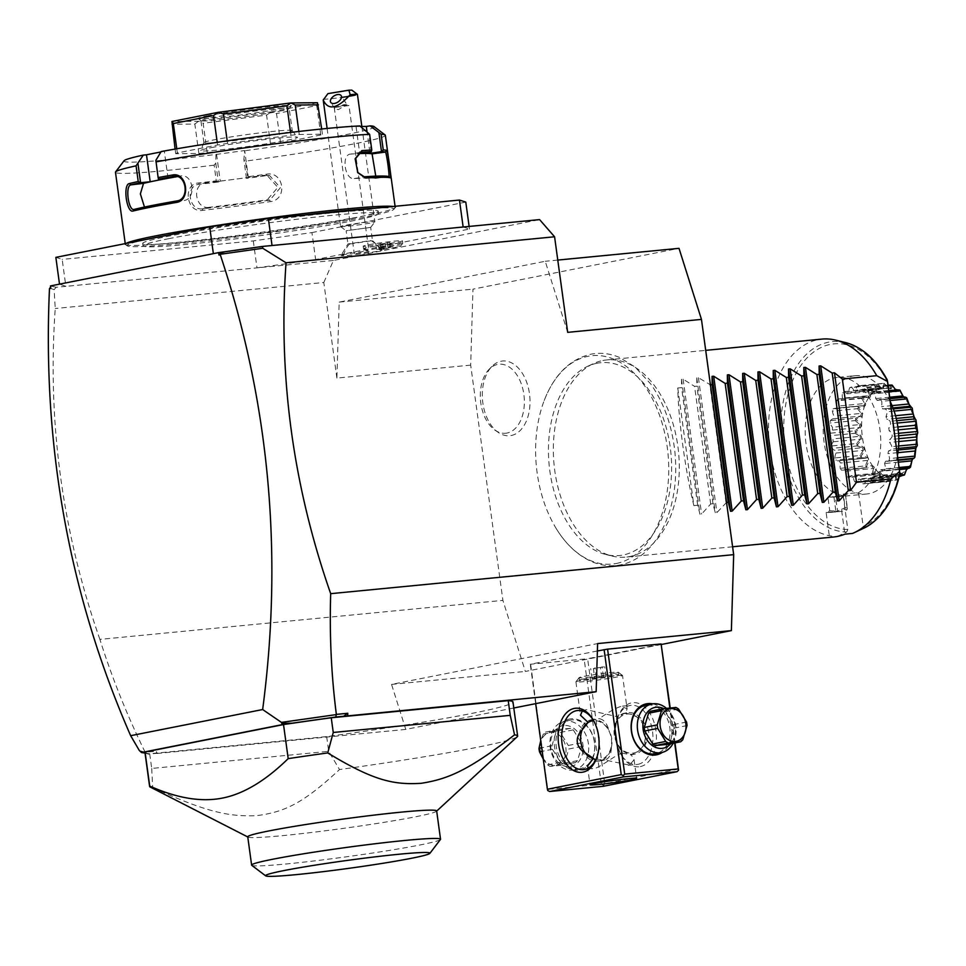 <?xml version="1.0" encoding="UTF-8"?>
<svg xmlns="http://www.w3.org/2000/svg" width="966" height="966" viewBox="0 0 966 966"><rect width="100%" height="100%" fill="white"/><g stroke="black" fill="none" stroke-linecap="round" stroke-linejoin="round"><path stroke-width="0.72" stroke-dasharray="4.83 3.62" d="M661.517 644.467L525.335 671.442L502.9 600.381L470.671 365.124L472.966 289.16L679.013 248.334M616.368 563.48A104.69 66.111 -95.5 0 0 667.216 447.004A104.69 66.111 -95.5 0 0 587.992 356.297A104.69 66.111 -95.5 0 0 544.196 400.552A104.69 66.111 -95.5 0 0 556.645 529.247A104.69 66.111 -95.5 0 0 616.368 563.48M511.243 435.509A37.529 23.703 -95.5 0 0 529.477 393.754A37.529 23.703 -95.5 0 0 501.076 361.236A37.529 23.703 -95.5 0 0 491.875 366.476A37.529 23.703 -95.5 0 0 482.577 400.649A37.529 23.703 -95.5 0 0 498.263 432.406A37.529 23.703 -95.5 0 0 511.243 435.509M567.682 332.352L545.235 261.279L339.187 302.116L336.892 378.08L470.671 365.124M145.045 753.057L148.438 754.156L156.323 753.395L156.601 751.162L145.178 752.273C127.174 715.625 112.08 677.999 99.896 639.395L502.9 600.381M99.896 639.395C62.114 531.276 47.237 420.971 55.255 308.504L54.12 289.583L56.197 287.3L65.869 286.359L62.174 259.407L55.847 257.367M336.892 378.08L323.803 282.507L55.255 308.504M323.803 282.507L333.427 260.47L539.596 219.608M333.427 260.47L256.98 267.86L315.628 259.54L311.933 232.577L253.285 240.908L62.174 259.407M463.149 227.01L469.476 229.051L315.628 259.54M349.511 244.048L372.478 240.606L370.666 227.396L346.13 230.753L347.941 243.975L349.511 244.048A22.29 19.477 -92.8 0 0 343.655 255.7A20.817 1.014 172.2 0 0 367.104 252.983A20.817 1.014 172.2 0 0 382.246 249.904A20.817 1.014 172.2 0 0 379.409 249.796A17.34 0.845 172.2 0 0 400.649 246.101A17.34 0.845 172.2 0 0 383.369 247.586A17.34 0.845 172.2 0 0 366.331 250.81A17.34 0.845 172.2 0 0 368.058 250.894A20.817 1.014 -7.8 0 0 341.022 255.555L347.965 243.927L370.896 240.534A22.29 19.477 87.2 0 1 376.655 245.267A18.161 0.881 -7.8 0 1 376.861 245.255L379.119 247.465L379.409 249.796M343.655 255.7A20.817 1.014 -7.8 0 1 341.022 255.555M253.285 240.908L256.98 267.86L65.869 286.359L59.506 284.137M465.793 202.099L311.933 232.577M469.476 229.051L469.126 226.43M272.038 245.509L213.365 253.647M213.389 253.841L59.53 284.33M169.074 238.614A118.866 5.772 172.2 0 0 143.053 245.859A118.866 5.772 172.2 0 0 222.035 240.534A118.866 5.772 172.2 0 0 352.554 220.852A118.866 5.772 172.2 0 0 378.575 213.607A118.866 5.772 172.2 0 0 299.593 218.932A118.866 5.772 172.2 0 0 169.074 238.614M352.216 218.401A118.866 5.772 172.2 0 0 378.249 211.156A118.866 5.772 172.2 0 0 299.267 216.481A118.866 5.772 172.2 0 0 168.748 236.163A118.866 5.772 172.2 0 0 142.714 243.42A118.866 5.772 172.2 0 0 221.697 238.083A118.866 5.772 172.2 0 0 352.216 218.401M167.347 235.281A134.709 6.545 -7.8 0 1 303.264 215.176M374.856 208.245A134.709 6.545 -7.8 0 1 393.826 209.332A134.709 6.545 -7.8 0 1 364.448 217.217A134.709 6.545 -7.8 0 1 219.608 239.157A134.709 6.545 -7.8 0 1 127.21 245.859A134.709 6.545 -7.8 0 1 147.182 239.266M393.09 206.483A136.194 6.617 -7.8 0 1 395.215 207.328A136.194 6.617 -7.8 0 1 395.094 207.666A136.194 6.617 -7.8 0 1 365.39 215.635A136.194 6.617 -7.8 0 1 218.956 237.817A136.194 6.617 -7.8 0 1 125.544 244.591A136.194 6.617 -7.8 0 1 125.338 244.301A136.194 6.617 -7.8 0 1 126.075 243.456M385.349 135.288A136.194 6.617 -7.8 0 1 355.524 143.596A136.194 6.617 -7.8 0 1 245.509 161.117L243.891 159.583L244.664 150.551L248.359 177.515L246.463 178.372L247.658 176.79L245.509 161.117M155.864 160.356L158.436 179.145M168.036 178.215L164.341 151.264L160.936 151.94M161.153 151.565L164.341 151.264M177.14 176.633A121.342 5.893 -7.8 0 1 180.376 176.066C193.321 173.047 196.883 199.129 183.733 200.566A121.342 5.893 -7.8 0 0 146.892 207.871L134.286 209.381M124.046 160.791A126.292 6.134 -7.8 0 0 215.913 154.463L215.768 163.206L214.138 165.162L216.287 180.835A136.194 6.617 -7.8 0 1 198.61 182.948C182.381 183.975 186.329 212.979 202.377 210.395A136.194 6.617 172.2 0 0 270.166 201.653C288.049 199.865 284.052 170.861 266.411 174.206A136.194 6.617 -7.8 0 1 247.658 176.79M214.138 165.162A136.194 6.617 -7.8 0 1 115.473 172.25M215.768 163.206L218.34 181.994L216.287 180.835M198.61 182.948L199.407 184.264L198.296 184.458L205.83 182.816A121.342 5.893 -7.8 0 0 234.291 179.326L248.359 177.515M218.147 182.031A134.709 6.545 -7.8 0 1 199.407 184.264C185.037 185.074 188.587 211.18 202.763 208.777A134.709 6.545 172.2 0 0 269.816 200.131L280.394 187.694L269.586 175.583L266.459 175.619A134.709 6.545 -7.8 0 1 246.608 178.36M202.377 210.395L202.763 208.777L209.187 207.316C194.987 209.731 191.413 183.649 205.83 182.816L199.407 184.264M270.166 201.653L269.816 200.131L267.232 199.829A121.342 5.893 -7.8 0 1 209.187 207.316M266.411 174.206L266.459 175.619L263.875 175.329L267.014 175.281L277.834 187.404L267.232 199.829M246.463 178.372L243.891 159.583M373.999 126.546A126.292 6.134 -7.8 0 1 244.036 150.841M215.913 154.463L244.664 150.551M360.56 126.498L356.043 126.546L359.859 125.942M177.346 152.942A74.285 3.61 -7.8 0 0 175.703 153.691L198.875 153.485A74.285 3.61 -7.8 0 0 207.183 152.688L270.589 144.502A74.285 3.61 -7.8 0 0 280.551 142.956L320.784 134.986A74.285 3.61 -7.8 0 0 322.427 134.238L299.255 134.443A74.285 3.61 -7.8 0 0 290.947 135.24L227.541 143.427A74.285 3.61 -7.8 0 0 217.579 144.972L177.346 152.942L176.778 148.788M369.809 151.928L367.02 131.63M356.043 126.546L359.726 153.497M357.553 172.334L355.102 159.124M371.222 151.71L368.65 132.922M360.427 152.326L350.863 154.077A121.342 5.893 -7.8 0 1 357.903 153.666M359.98 152.435L350.863 154.077C341.046 154.005 344.62 180.062 354.22 178.577A121.342 5.893 -7.8 0 1 375.436 178.396L375.774 176.15M216.541 154.186L220.236 181.137L218.34 181.994M220.236 181.137L234.291 179.326A121.342 5.893 -7.8 0 0 263.875 175.329M217.579 144.972L217.217 142.328M227.541 143.427L227.191 140.855M175.703 153.691L175.075 149.078M198.875 153.485L194.842 124.083L171.682 124.288M207.183 152.688L203.162 123.274L198.622 121.245A74.285 3.61 172.2 0 1 198.477 121.257L171.96 121.499M194.842 124.083L198.477 121.257M270.589 144.502L266.568 115.099L203.162 123.274M280.551 142.956L276.517 113.553L271.361 111.863A74.285 3.61 172.2 0 1 271.192 111.887L198.622 121.245M266.568 115.099L271.192 111.887M320.784 134.986L316.751 105.572L276.517 113.553M322.427 134.238L321.702 128.997M317.452 102.722A74.285 3.61 -7.8 0 1 317.416 102.734L271.361 111.863M316.751 105.572L317.416 102.734M299.255 134.443L298.856 131.473M290.947 135.24L290.561 132.451M208.39 115.618A47.056 2.282 172.2 0 0 198.163 118.601A47.056 2.282 172.2 0 0 230.427 116.258A47.056 2.282 172.2 0 0 281.009 108.59A47.056 2.282 172.2 0 0 291.273 105.837A47.056 2.282 172.2 0 0 261.122 107.709A47.056 2.282 172.2 0 0 208.39 115.618M279.44 111.223A44.569 2.161 172.2 0 0 289.16 108.615A44.569 2.161 172.2 0 0 289.196 108.506A44.569 2.161 172.2 0 0 259.576 110.51A44.569 2.161 172.2 0 0 210.636 117.888A44.569 2.161 172.2 0 0 200.88 120.605A44.569 2.161 172.2 0 0 200.94 120.702A44.569 2.161 172.2 0 0 231.514 118.492A44.569 2.161 172.2 0 0 279.44 111.223M292.215 130.567A44.569 2.161 -7.8 0 0 292.191 130.507A44.569 2.161 -7.8 0 0 262.015 132.632A44.569 2.161 -7.8 0 0 213.655 139.937A44.569 2.161 172.2 0 0 203.911 142.606A44.569 2.161 172.2 0 0 203.898 142.666A44.569 2.161 172.2 0 0 233.518 140.662A44.569 2.161 172.2 0 0 282.458 133.284A44.569 2.161 -7.8 0 0 292.215 130.567L289.196 108.506M211.361 147.617A48.868 2.379 -7.8 0 1 264.37 139.599A48.868 2.379 -7.8 0 1 297.443 137.269A48.868 2.379 -7.8 0 1 286.781 140.311A48.868 2.379 -7.8 0 1 232.48 148.486A48.868 2.379 -7.8 0 1 200.662 150.527A48.868 2.379 -7.8 0 1 211.361 147.617M144.465 207.062L146.892 207.871M174.423 176.331L175.377 176.331M56.197 287.3L50.461 285.936M513.791 707.993L405.768 729.402L391.556 684.399L597.604 643.573M391.556 684.399L525.335 671.442M678.579 769.057L604.728 783.692L587.618 658.715L661.468 644.081M597.386 650.975L530.274 664.27L587.618 658.715M405.768 729.402L157.325 753.456L156.601 751.162M145.178 752.273L139.333 750.546M54.12 289.583L49.592 288.134M148.438 754.156L145.238 752.442M156.323 753.395L157.325 753.456M144.948 752.393A185.726 9.02 172.2 0 0 149.694 753.746L326.677 736.611A185.726 9.02 172.2 0 0 512.97 701.98M143.777 752.659L140.71 751.27M50.618 287.059L50.787 288.387M52.188 286.008L51.15 286.504M326.677 736.611L328.694 751.319L339.513 769.54A185.726 9.02 172.2 0 0 476.95 747.358A185.726 9.02 172.2 0 0 517.269 736.708M149.694 753.746L151.71 768.441L328.694 751.319M151.71 768.441L152.688 787.616A185.726 9.02 -7.8 0 1 150.141 787M436.656 810.933A95.344 4.637 -7.8 0 1 436.475 811.283A95.344 4.637 -7.8 0 1 415.778 816.741A95.344 4.637 -7.8 0 1 314.216 832.161A95.344 4.637 -7.8 0 1 248.02 837.087A95.344 4.637 -7.8 0 1 247.743 836.81M152.688 787.616C207.086 812.43 229.099 816.777 256.582 815.678C284.197 812.044 302.515 804.002 339.513 769.54M251.764 865.319A95.344 4.637 172.2 0 0 317.15 860.573A95.344 4.637 172.2 0 0 419.655 845.045A95.344 4.637 172.2 0 0 440.448 839.466M675.005 742.902L670.211 707.969M640.313 766.581A32.192 20.334 -95.5 0 0 655.95 730.755A32.192 20.334 -95.5 0 0 631.583 702.862A32.192 20.334 -95.5 0 0 617.672 717.726A32.192 20.334 -95.5 0 0 621.271 754.905A32.192 20.334 -95.5 0 0 640.313 766.581M604.728 783.692L603.158 786.324M530.648 664.391L547.77 789.367L601.287 784.187L603.17 785.165M601.287 784.187L584.164 659.21M571.027 718.825A25.997 20.117 78.8 0 0 554.484 746.501A25.997 20.117 78.8 0 0 578.079 770.288A25.997 20.117 78.8 0 0 594.621 742.612A25.997 20.117 78.8 0 0 571.027 718.825M547.77 789.367L547.758 790.526M535.671 703.659L530.274 664.27M674.654 742.963L669.861 708.006M652.75 703.852A25.997 20.117 -101.2 0 1 671.225 725.406A25.997 20.117 -101.2 0 1 662.362 752.381M581.604 750.28A21.047 16.289 78.8 0 0 598.183 761.268A21.047 16.289 78.8 0 0 599.415 761.087A21.047 16.289 78.8 0 0 611.345 747.406C611.285 754.494 609.135 758.684 604.885 759.976L629.47 765.144L634.082 759.759L631.184 754.76C637.645 753.033 642.825 748.252 646.725 740.391A21.047 16.289 78.8 0 1 634.807 754.084A21.047 16.289 78.8 0 1 633.563 754.265A21.047 16.289 78.8 0 1 616.996 743.277L622.092 753.009C614.726 755.315 598.183 769.057 593.16 768.658L588.439 768.018M622.092 753.009L630.605 754.917L634.807 754.084M582.293 710.952L586.326 709.672L617.117 716.651L614.69 726.468A21.047 16.289 78.8 0 1 626.62 712.787A21.047 16.289 78.8 0 1 627.864 712.606A21.047 16.289 78.8 0 1 644.431 723.594C649.381 728.69 650.142 734.281 646.725 740.391M627.26 713.983A19.815 15.335 -101.2 0 1 645.228 732.107A19.815 15.335 -101.2 0 1 632.633 753.19A19.815 15.335 -101.2 0 1 614.654 735.066A19.815 15.335 -101.2 0 1 627.26 713.983M644.431 723.594C638.55 717.074 632.247 713.705 625.533 713.488L627.103 708.839L621.416 706.327C616.32 707.68 608.93 711.797 599.234 718.692C603.738 719.356 607.01 723.329 609.039 730.61A21.047 16.289 78.8 0 0 592.931 719.573L599.234 718.692M638.067 764.311A29.717 18.765 -95.5 0 0 652.618 732.168A29.717 18.765 -95.5 0 0 631.172 705.325A29.717 18.765 -95.5 0 0 630.013 705.494A29.717 18.765 -95.5 0 0 617.165 719.211A29.717 18.765 -95.5 0 0 620.486 753.54A29.717 18.765 -95.5 0 0 636.908 764.48A29.717 18.765 -95.5 0 0 638.067 764.311M611.345 747.406C612.698 741.707 611.925 736.104 609.039 730.61M595.72 759.807A19.815 15.335 78.8 0 0 598.775 759.892A19.815 15.335 78.8 0 0 611.406 738.954A19.815 15.335 78.8 0 0 593.619 720.672M592.883 719.585A21.047 16.289 78.8 0 0 592.472 719.61A21.047 16.289 78.8 0 0 591.228 719.803A21.047 16.289 78.8 0 0 579.31 733.484M604.885 759.976L595.624 759.976M589.127 756.909A19.815 15.335 78.8 0 0 594.585 759.578M622.539 675.488A23.522 1.147 -7.8 0 0 622.502 675.439A23.522 1.147 -7.8 0 0 606.37 676.611A23.522 1.147 -7.8 0 0 581.073 680.438A23.522 1.147 172.2 0 0 575.941 681.815A23.522 1.147 172.2 0 0 575.917 681.875A23.522 1.147 172.2 0 0 591.554 680.825A23.522 1.147 172.2 0 0 617.383 676.925A23.522 1.147 -7.8 0 0 622.539 675.488L627.103 708.839M625.533 713.488L623.094 713.488L617.117 716.651M593.692 720.793A29.717 18.765 84.5 0 1 594.078 721.445A29.717 18.765 84.5 0 1 597.399 755.774A29.717 18.765 84.5 0 1 597.145 756.499M616.996 743.277C614.11 737.77 613.338 732.168 614.69 726.468M614.291 673.471A19.815 0.966 172.2 0 0 618.349 672.312A19.815 0.966 172.2 0 0 618.325 672.276A19.815 0.966 172.2 0 0 604.74 673.254A19.815 0.966 172.2 0 0 583.44 676.49A19.815 0.966 172.2 0 0 583.162 676.538A19.815 0.966 172.2 0 0 579.117 677.649A19.815 0.966 172.2 0 0 579.093 677.697A19.815 0.966 172.2 0 0 592.267 676.804A19.815 0.966 172.2 0 0 614.014 673.519A19.815 0.966 172.2 0 0 614.291 673.471M583.5 678.989A19.815 0.966 172.2 0 0 579.431 680.149A19.815 0.966 172.2 0 0 592.81 679.231A19.815 0.966 172.2 0 0 614.618 675.922A19.815 0.966 -7.8 0 0 618.687 674.763A19.815 0.966 -7.8 0 0 605.32 675.681A19.815 0.966 -7.8 0 0 583.5 678.989M594.742 678.325L606.08 676.538L592.037 678.373L594.742 678.325L593.402 668.52L604.74 666.745L593.402 668.52M601.77 677.408L600.429 667.603M606.08 676.538L604.74 666.745M592.037 678.373L590.697 668.569M596.36 677.504L595.008 667.699M603.376 676.586L602.035 666.782M647.353 704.963A24.766 19.163 -101.2 0 1 669.68 726.686A24.766 19.163 -101.2 0 1 655.528 753.758M666.468 708.356A24.766 19.163 -101.2 0 1 673.181 743.252M663.763 708.658A20.805 16.096 -101.2 0 1 670.706 743.748M667.651 744.351A19.066 14.756 -101.2 0 0 669.8 742.359L674.063 728.147A19.066 14.756 -101.2 0 0 673.58 724.609L665.586 711.58A19.066 14.756 78.8 0 0 662.954 710.046L675.91 707.474M650.698 711.23L662.954 710.046M665.586 711.58L678.543 709.02M673.58 724.609L686.536 722.037M674.063 728.147L687.031 725.575M669.8 742.359L682.757 739.787M578.682 768.912A24.766 19.163 78.8 0 0 580.131 768.695A24.766 19.163 78.8 0 0 594.295 741.622A24.766 19.163 78.8 0 0 571.969 719.899A24.766 19.163 78.8 0 0 570.508 720.117A24.766 19.163 78.8 0 0 556.356 747.201A24.766 19.163 78.8 0 0 578.682 768.912M572.681 770.107A24.766 19.163 78.8 0 0 574.142 769.89A24.766 19.163 78.8 0 0 588.294 742.806A24.766 19.163 78.8 0 0 565.967 721.095A24.766 19.163 78.8 0 0 564.506 721.3A24.766 19.163 78.8 0 0 550.354 748.384A24.766 19.163 78.8 0 0 572.681 770.107M564.047 725.502A20.805 16.096 78.8 0 0 550.813 747.636A20.805 16.096 78.8 0 0 569.686 766.666A20.805 16.096 78.8 0 0 582.921 744.532A20.805 16.096 78.8 0 0 564.047 725.502M575.338 762.645L563.081 763.828A19.066 14.756 -101.2 0 1 560.449 762.295L552.455 749.266A19.066 14.756 78.8 0 1 551.972 745.728L556.235 731.528A19.066 14.756 78.8 0 1 558.384 729.523L570.64 728.34A19.066 14.756 78.8 0 1 573.273 729.873L581.266 742.902A19.066 14.756 78.8 0 1 581.749 746.44L577.487 760.64A19.066 14.756 -101.2 0 1 575.338 762.645L562.381 765.217L550.125 766.4A19.066 14.756 -101.2 0 1 547.493 764.867L543.266 759.119M563.081 763.828L550.125 766.4M577.487 760.64L564.53 763.212A19.066 14.756 -101.2 0 1 562.381 765.217M581.749 746.44L568.793 749L564.53 763.212M581.266 742.902L568.31 745.462A19.066 14.756 -101.2 0 1 568.624 747.225A19.066 14.756 -101.2 0 1 568.793 749M573.273 729.873L560.316 732.445L568.31 745.462M570.64 728.34L557.684 730.9A19.066 14.756 -101.2 0 1 560.316 732.445M558.384 729.523L545.428 732.095L557.684 730.9M556.235 731.528L543.278 734.088A19.066 14.756 -101.2 0 1 545.428 732.095M551.972 745.728L541.721 747.769M543.278 734.088L540.743 740.62M552.455 749.266L542.204 751.307M565.822 747.587A16.591 12.836 -101.2 0 1 555.269 765.241A16.591 12.836 -101.2 0 1 540.211 750.063A16.591 12.836 -101.2 0 1 550.765 732.409A16.591 12.836 -101.2 0 1 565.822 747.587M560.449 762.295L547.493 764.867M368.058 250.894L365.245 248.805L365.812 246.318A18.161 0.881 -7.8 0 1 376.655 245.267M382.246 249.904L372.429 240.57L370.896 240.534M365.245 248.805A19.815 0.966 -7.8 0 1 363.554 248.697A19.815 0.966 -7.8 0 1 363.518 248.648A19.815 0.966 -7.8 0 1 383.019 245.014A19.815 0.966 -7.8 0 1 402.774 243.275A19.815 0.966 -7.8 0 1 402.762 243.323A19.815 0.966 -7.8 0 1 379.119 247.465M365.812 246.318A19.815 0.966 -7.8 0 1 363.18 246.197A19.815 0.966 -7.8 0 1 382.681 242.563A19.815 0.966 -7.8 0 1 402.436 240.824A19.815 0.966 -7.8 0 1 376.861 245.255M378.37 244.398L389.817 242.611L378.37 244.398L379.046 249.3L376.486 249.313L390.481 247.513L379.046 249.3M380.254 243.541L380.93 248.443M375.81 244.422L376.486 249.313M385.374 243.492L386.038 248.395M389.817 242.611L390.481 247.513M387.257 242.635L387.921 247.537M370.666 227.396L346.13 230.753M342.749 226.636A17.34 0.845 -7.8 0 1 340.575 226.563A17.34 0.845 -7.8 0 1 340.551 226.527A17.34 0.845 -7.8 0 1 353.327 223.955A17.34 0.845 -7.8 0 1 372.695 221.709A17.34 0.845 172.2 0 1 374.893 221.818A17.34 0.845 172.2 0 1 374.88 221.866A17.34 0.845 172.2 0 1 361.719 224.462A17.34 0.845 172.2 0 1 342.749 226.636M323.139 99.148A17.34 0.845 172.2 0 0 325.3 99.208A17.34 0.845 172.2 0 0 342.23 97.325M355.355 95.091A17.34 0.845 172.2 0 0 357.444 94.39M351.841 90.14L327.921 93.63M346.951 104.666L346.722 104.98A6.194 3.61 -32.7 0 0 344.005 104.714A6.194 3.61 147.3 0 0 340.757 105.958L334.345 107.48L334.816 108.699L338.402 109.653L344.391 105.837L348.943 105.511L346.939 104.666L341.155 95.658M340.757 105.958L346.722 104.98L344.391 105.837M369 251.74L354.28 253.756L369 251.74L348.968 105.548L334.272 107.528M557.78 260.071L545.235 261.279M339.187 302.116L472.966 289.16M596.903 363.264A96.866 61.172 -95.5 0 0 587.642 366.319A96.866 61.172 -95.5 0 0 549.147 465.02A96.866 61.172 -95.5 0 0 605.851 554.508A96.866 61.172 -95.5 0 0 623.167 554.991A96.866 61.172 -95.5 0 0 670.223 447.198A96.866 61.172 -95.5 0 0 596.903 363.264M602.893 360.499A99.051 62.548 84.5 0 1 606.781 359.932A99.051 62.548 84.5 0 1 678.253 449.407A99.051 62.548 84.5 0 1 629.747 556.537A99.051 62.548 84.5 0 1 625.859 557.116A99.051 62.548 84.5 0 1 612.046 556.054A99.051 62.548 84.5 0 1 554.061 464.549A99.051 62.548 84.5 0 1 593.414 363.614A99.051 62.548 84.5 0 1 602.893 360.499M833.417 537.024A99.051 62.548 84.5 0 1 829.504 537.205L837.148 536.468A99.051 62.548 84.5 0 1 769.25 443.72A99.051 62.548 84.5 0 1 818.081 339.67A99.051 62.548 84.5 0 1 821.969 339.102M827.971 512.258L837.788 511.666L835.336 497.104L827.874 497.104L829.758 510.785L826.111 512.439L829.504 537.205M826.111 512.439A74.285 46.911 -95.5 0 0 831.026 512.378A74.285 46.911 -95.5 0 0 841.495 509.396L844.888 534.162M852.531 533.413L862.107 528.957L863.193 526.434L858.557 492.575L843.27 494.061L845.141 507.742L841.495 509.396M843.27 494.061L845.528 494.737L847.363 508.116L845.141 507.742M847.363 508.116L846.916 509.867L843.354 509.215M844.501 493.94L843.801 494.206M845.528 494.737L847.254 509.094M847.907 493.674L845.347 495.123M832.523 496.729L832.511 496.657A59.433 37.529 -95.5 0 0 838.053 496.765A59.433 37.529 -95.5 0 0 840.384 496.427A59.433 37.529 -95.5 0 0 847.894 493.614M837.788 511.666A74.285 46.911 -95.5 0 0 839.478 511.557A74.285 46.911 -95.5 0 0 846.916 509.867M858.557 492.575A59.433 37.529 -95.5 0 0 879.217 424.955A59.433 37.529 -95.5 0 0 837.256 377.428A59.433 37.529 -95.5 0 0 834.926 377.766A59.433 37.529 -95.5 0 0 805.415 437.695A59.433 37.529 -95.5 0 0 843.173 495.63L832.511 496.657M843.173 495.63L847.81 529.489L846.711 532.012L837.148 536.468M829.758 510.785L837.244 511.074M835.759 510.422L833.924 497.031L835.336 497.104M833.924 497.031L829.118 496.983M829.311 497.067L827.874 497.104M897.607 454.672A59.433 37.529 84.5 0 1 866.719 493.988A59.433 37.529 84.5 0 1 824.07 442.15A59.433 37.529 -95.5 0 1 855.272 375.677L837.256 377.428M890.386 401.916A59.433 37.529 -95.5 0 0 855.272 375.677M904.261 475.091L898.585 477.349L897.293 479.716A49.133 31.021 84.5 0 1 896.991 479.836C896.219 476.576 895.47 475.272 894.745 475.9L889.324 481.358A49.133 31.021 84.5 0 1 889.022 481.346C889.722 474.113 887.114 473.545 881.185 479.655A49.133 31.021 84.5 0 1 880.871 479.522C882.755 471.698 880.268 470.104 873.397 474.741A49.133 31.021 84.5 0 1 873.119 474.487C876.259 466.59 874.061 464.066 866.514 466.928A49.133 31.021 84.5 0 1 866.273 466.578C870.668 459.128 868.917 455.855 860.996 456.773A49.133 31.021 84.5 0 1 860.815 456.338C866.381 449.818 865.186 446.014 857.216 444.94A49.133 31.021 84.5 0 1 857.108 444.469C863.689 439.301 863.133 435.231 855.429 432.261A49.133 31.021 84.5 0 1 855.405 431.766C862.759 428.288 862.88 424.231 855.779 419.582A49.133 31.021 84.5 0 1 855.828 419.111C863.664 417.529 864.461 413.75 858.219 407.773A49.133 31.021 84.5 0 1 858.351 407.35C866.345 407.761 867.758 404.537 862.59 397.642A49.133 31.021 84.5 0 1 862.795 397.304C870.607 399.658 872.552 397.183 868.591 389.878A49.133 31.021 84.5 0 1 868.845 389.636C876.186 393.754 878.505 392.208 875.824 385.011A49.133 31.021 84.5 0 1 876.114 384.891C880.316 387.813 882.526 388.984 882.755 388.404C883.624 388.755 883.962 387.076 883.781 383.369L882.646 383.43L883.093 387.535L881.282 387.897L876.21 384.697L851.155 387.125A49.133 31.021 -95.5 0 0 849.669 387.752A10.3 6.508 84.5 0 0 848.703 392.751A44.967 28.4 84.5 0 0 847.049 393.85A10.3 6.508 84.5 0 0 843.813 391.628A49.133 31.021 -95.5 0 0 842.509 392.86A10.3 6.508 84.5 0 0 842.437 398.209A44.967 28.4 84.5 0 0 841.072 399.96A10.3 6.508 84.5 0 0 837.908 399.055L862.698 396.664L837.643 399.091A49.133 31.021 -95.5 0 0 836.628 400.83A10.3 6.508 84.5 0 0 837.437 406.143A44.967 28.4 84.5 0 0 836.435 408.449A10.3 6.508 84.5 0 0 834.95 408.328L860.947 405.805L833.066 408.968A49.133 31.021 -95.5 0 0 832.39 411.118A10.3 6.508 84.5 0 0 834.044 416.044A44.967 28.4 84.5 0 0 833.477 418.725A10.3 6.508 84.5 0 0 830.398 420.621A49.133 31.021 -95.5 0 0 830.108 423.023A10.3 6.508 84.5 0 0 832.487 427.226A44.967 28.4 84.5 0 0 832.402 430.111A10.3 6.508 84.5 0 0 829.806 433.239A49.133 31.021 -95.5 0 0 829.939 435.726A10.3 6.508 84.5 0 0 832.873 438.926A44.967 28.4 84.5 0 0 833.26 441.812A10.3 6.508 84.5 0 0 831.34 445.966A49.133 31.021 -95.5 0 0 831.871 448.381A10.3 6.508 84.5 0 0 835.167 450.337A44.967 28.4 84.5 0 0 836.025 453.042A10.3 6.508 84.5 0 0 834.902 457.944A49.133 31.021 -95.5 0 0 835.795 460.106A10.3 6.508 84.5 0 0 838.645 460.806L866.514 458.065L839.225 460.71A10.3 6.508 84.5 0 1 838.645 460.806M851.155 387.125A10.3 6.508 84.5 0 1 853.992 390.542A44.967 28.4 84.5 0 1 855.804 390.179A10.3 6.508 84.5 0 1 857.591 385.845A49.133 31.021 -95.5 0 1 859.16 385.869A10.3 6.508 84.5 0 1 861.406 390.24A44.967 28.4 84.5 0 1 863.266 390.638A10.3 6.508 84.5 0 1 865.741 387.294A49.133 31.021 -95.5 0 1 867.299 387.946A10.3 6.508 84.5 0 1 868.796 392.981A44.967 28.4 84.5 0 1 870.559 394.116A10.3 6.508 84.5 0 1 873.566 391.967A49.133 31.021 -95.5 0 1 875.003 393.222A10.3 6.508 84.5 0 1 875.655 398.572A44.967 28.4 84.5 0 1 877.213 400.371A10.3 6.508 84.5 0 1 879.386 399.513A10.3 6.508 84.5 0 1 880.545 399.562A49.133 31.021 -95.5 0 1 881.753 401.337A10.3 6.508 84.5 0 1 881.499 406.638A44.967 28.4 84.5 0 1 882.755 408.968A10.3 6.508 84.5 0 1 883.347 408.872A10.3 6.508 84.5 0 1 886.184 409.572A49.133 31.021 -95.5 0 1 887.09 411.733A10.3 6.508 84.5 0 1 885.967 416.624A44.967 28.4 84.5 0 1 886.812 419.329A10.3 6.508 84.5 0 1 890.109 421.297A49.133 31.021 -95.5 0 1 890.652 423.7A10.3 6.508 84.5 0 1 888.72 427.853A44.967 28.4 84.5 0 1 889.118 430.751A10.3 6.508 84.5 0 1 892.053 433.939A49.133 31.021 -95.5 0 1 892.186 436.427A10.3 6.508 84.5 0 1 889.589 439.554A44.967 28.4 84.5 0 1 889.505 442.44A10.3 6.508 84.5 0 1 891.872 446.654A49.133 31.021 -95.5 0 1 891.594 449.045A10.3 6.508 84.5 0 1 888.503 450.941A44.967 28.4 84.5 0 1 887.935 453.622A10.3 6.508 84.5 0 1 889.589 458.56A49.133 31.021 -95.5 0 1 888.913 460.697A10.3 6.508 84.5 0 1 887.042 461.35A10.3 6.508 84.5 0 1 885.544 461.229A44.967 28.4 84.5 0 1 884.542 463.523A10.3 6.508 84.5 0 1 885.363 468.836A49.133 31.021 -95.5 0 1 884.337 470.587A10.3 6.508 84.5 0 1 884.083 470.623A10.3 6.508 84.5 0 1 880.92 469.705A44.967 28.4 84.5 0 1 879.543 471.468A10.3 6.508 84.5 0 1 879.471 476.806A49.133 31.021 -95.5 0 1 878.166 478.037A10.3 6.508 84.5 0 1 874.93 475.815A44.967 28.4 84.5 0 1 873.276 476.914A10.3 6.508 84.5 0 1 872.322 481.925A49.133 31.021 -95.5 0 1 870.837 482.541A10.3 6.508 84.5 0 1 867.999 479.136A44.967 28.4 84.5 0 1 866.176 479.498A10.3 6.508 84.5 0 1 864.401 483.821A49.133 31.021 -95.5 0 1 862.819 483.809A10.3 6.508 84.5 0 1 860.573 479.426A44.967 28.4 84.5 0 1 858.726 479.027A10.3 6.508 84.5 0 1 856.25 482.384A49.133 31.021 -95.5 0 1 854.681 481.72A10.3 6.508 84.5 0 1 853.195 476.685A44.967 28.4 84.5 0 1 851.42 475.55A10.3 6.508 84.5 0 1 848.414 477.699A49.133 31.021 -95.5 0 1 846.977 476.443A10.3 6.508 84.5 0 1 846.337 471.094A44.967 28.4 84.5 0 1 844.767 469.307A10.3 6.508 84.5 0 1 842.593 470.152A10.3 6.508 84.5 0 1 841.446 470.104A49.133 31.021 -95.5 0 1 840.227 468.341A10.3 6.508 84.5 0 1 840.48 463.028A44.967 28.4 84.5 0 1 839.225 460.71M833.066 408.968A10.3 6.508 84.5 0 1 834.95 408.328M875.824 385.011L849.669 387.752M874.725 385.325L875.993 390.119L848.703 392.751M875.993 390.119L874.339 391.206L847.049 393.85M874.339 391.206L868.869 389.201L843.813 391.628M868.591 389.878L842.509 392.86M867.565 390.433L869.726 395.565L842.437 398.209M869.726 395.565L868.349 397.316L841.072 399.96M868.349 397.316L862.698 396.664L862.795 397.304M862.59 397.642L861.684 398.403L836.628 400.83M861.684 398.403L864.727 403.51L837.437 406.143M864.727 403.51L863.725 405.805L836.435 408.449M863.725 405.805L860.947 405.805M858.219 407.773L857.446 408.69L832.39 411.118M858.122 406.553L858.351 407.35M857.446 408.69L861.334 413.4L834.044 416.044M861.334 413.4L860.766 416.092L833.477 418.725M860.766 416.092L855.453 418.193L830.398 420.621M855.779 419.582L855.164 420.596L830.108 423.023M855.453 418.193L855.828 419.111M855.164 420.596L859.776 424.581L832.487 427.226M859.776 424.581L859.68 427.467L832.402 430.111M859.68 427.467L854.862 430.824L829.806 433.239M855.429 432.261L854.995 433.299L829.939 435.726M854.862 430.824L855.405 431.766M854.995 433.299L860.151 436.282L832.873 438.926M860.151 436.282L860.549 439.168L833.26 441.812M860.549 439.168L856.395 443.551L831.34 445.966M857.216 444.94L856.927 445.954L831.871 448.381M856.395 443.551L857.108 444.469M856.927 445.954L862.457 447.705L835.167 450.337M862.457 447.705L863.302 450.397L836.025 453.042M863.302 450.397L859.957 455.517L834.902 457.944M860.996 456.773L860.851 457.679L835.795 460.106M859.957 455.517L860.815 456.338M860.851 457.679L866.514 458.065L867.77 460.384L840.48 463.028M867.77 460.384L865.282 465.914L840.227 468.341M866.514 466.928L866.502 467.677L841.446 470.104M865.282 465.914L866.273 466.578M866.502 467.677L844.767 469.307M872.057 466.663L873.626 468.45L846.337 471.094M873.626 468.45L872.032 474.016L846.977 476.443M873.397 474.741L848.414 477.699M872.032 474.016L873.119 474.487M873.469 475.284L878.71 472.917L851.42 475.55M878.71 472.917L880.473 474.052L853.195 476.685M880.473 474.052L879.748 479.293L854.681 481.72M881.185 479.655L856.25 482.384M879.748 479.293L880.871 479.522M881.306 479.957L886.003 476.383L858.726 479.027M886.003 476.383L887.863 476.793L860.573 479.426M887.863 476.793L887.875 481.382L862.819 483.809M889.324 481.358L864.401 483.821M887.875 481.382L889.022 481.346M889.457 481.394L893.465 476.854L866.176 479.498M893.465 476.854L867.999 479.136M895.277 476.492L895.893 480.126L870.837 482.541M899.298 476.347L897.293 479.716L872.322 481.925M895.893 480.126L896.991 479.836M899.527 475.972L900.566 474.27L873.276 476.914M900.566 474.27L902.22 473.171L874.93 475.815M899.382 475.984L878.166 478.037M902.22 473.171L903.222 475.61M899.636 474.861L879.471 476.806M899.648 469.524L879.543 471.468M906.832 468.824L908.209 467.073L880.92 469.705M884.083 470.623L899.587 469.114L884.337 470.587M908.209 467.073L909.392 468.16M899.37 467.484L885.363 468.836M898.634 462.159L884.542 463.523M912.677 458.862L885.544 461.229M898.308 459.792L888.913 460.697M912.834 458.584L913.969 458.27M898.03 457.739L889.589 458.56M897.921 452.656L887.935 453.622M898.259 449.999L888.503 450.941M898.416 448.381L891.594 449.045M898.609 446.002L891.872 446.654M898.778 441.547L889.505 442.44M898.778 438.673L889.589 439.554M898.682 435.799L892.186 436.427M898.525 433.311L892.053 433.939M898.211 429.87L889.118 430.751M897.837 426.972L888.72 427.853M897.197 423.06L890.652 423.7M896.714 420.657L890.109 421.297M896.207 418.423L886.812 419.329M895.506 415.706L885.967 416.624M894.093 411.057L887.09 411.733M893.321 408.884L886.184 409.572M910.069 406.275L882.755 408.968M892.041 405.623L881.499 406.638M890.193 400.516L881.753 401.337M889.94 398.656L880.545 399.562M905.601 397.147L877.213 400.371M889.734 397.207L875.655 398.572M904.502 397.726L903.898 397.147M889.01 391.87L875.003 393.222M888.817 390.493L873.566 391.967M898.622 389.54L897.849 391.471L870.559 394.116M897.849 391.471L896.074 390.336L868.796 392.981M888.189 385.929L867.299 387.946M888.08 385.12L865.741 387.294M890.797 384.866L890.543 388.006L863.266 390.638M890.543 388.006L861.406 390.24M888.696 387.595L884.216 383.442L859.16 385.869M882.646 383.43L857.591 385.845M883.781 383.369A49.133 31.021 84.5 0 1 884.095 383.369C889.638 390.01 892.246 390.566 891.932 385.06M883.093 387.535L855.804 390.179M881.282 387.897L853.992 390.542M894.806 475.658C859.921 485.33 847.267 392.921 882.888 388.61C917.772 378.95 930.427 471.36 894.806 475.658M910.322 467.423L906.253 470.116M914.754 457.377L912.073 460.13M917.277 445.616L915.901 448.019M909.549 405.587L912.121 407.954M902.981 396L906.591 397.787M894.093 387.837L894.89 388.936L899.708 389.986M677.758 387.994L693.866 505.616C685.317 470.684 678.434 420.391 677.758 387.994L681.573 387.62L681.501 379.336L683.119 379.179L694.578 386.364L696.86 386.146L696.788 377.851L698.406 377.694L710.421 384.83M693.866 505.616L697.681 505.242L699.976 514.25L701.606 514.093L710.686 503.986L712.98 503.769L715.263 512.765L716.893 512.608L726.529 502.453M725.985 502.513L709.865 384.879M712.98 503.769L696.86 386.146M710.686 503.986L694.578 386.364M697.681 505.242L681.573 387.62M507.041 433.046A34.667 21.892 84.5 0 1 495.039 430.184A34.667 21.892 84.5 0 1 480.549 400.854A34.667 21.892 84.5 0 1 489.146 369.278A34.667 21.892 84.5 0 1 497.635 364.436A34.667 21.892 84.5 0 1 523.874 394.466A34.667 21.892 84.5 0 1 507.041 433.046M354.22 178.577L364.242 176.778M388.743 176.561L375.436 178.396M176.838 200.94L183.733 200.566M847.81 529.489A93.171 58.841 84.5 0 1 788.111 393.862A93.171 58.841 84.5 0 1 887.682 382.234M899.817 470.804A93.171 58.841 84.5 0 1 863.193 526.434M862.107 528.957A95.562 60.351 -95.5 0 0 863.664 528.269M698.406 377.694L716.893 512.608M696.788 377.851L715.263 512.765M683.119 379.179L701.606 514.093M681.501 379.336L699.976 514.25M845.685 342.616A95.562 60.351 -95.5 0 0 780.794 428.856A95.562 60.351 -95.5 0 0 846.711 532.012M378.249 211.156L378.575 213.607M395.094 207.666L393.826 209.332M395.07 206.289L395.215 207.328M125.338 244.301L125.242 243.613M357.746 172.673L357.348 172.033M355.174 158.738L355.029 159.475M375.508 178.396L388.815 176.561M269.586 175.583L267.014 175.281M289.16 108.615L291.273 105.837M200.94 120.702L198.163 118.601M203.898 142.666L200.88 120.605M292.191 130.507L297.443 137.269M203.911 142.606L200.662 150.527M146.627 207.919L134.02 209.429M125.544 244.591L127.21 245.859M142.714 243.42L143.053 245.859M634.082 759.759L636.63 778.415M622.515 706.158L631.172 705.325M628.25 765.326L636.908 764.48M599.415 761.087L603.617 760.254M587.461 766.147L590.021 784.79M583.392 769.66L592.049 768.827M594.766 719.102L591.228 719.803M575.917 681.875L580.494 715.226M626.62 712.787L623.094 713.488M577.668 710.505L586.326 709.672M594.078 721.445L593.305 720.081M597.399 755.774L596.903 757.259M622.502 675.439L618.325 672.276M579.093 677.697L579.431 680.149M575.941 681.815L579.117 677.649M618.349 672.312L618.687 674.763M617.165 719.211L617.672 717.726M620.486 753.54L621.271 754.905M580.131 768.695L574.142 769.89M570.508 720.117L564.506 721.3M400.649 246.101L402.762 243.323M366.331 250.81L363.554 248.697M363.18 246.197L363.518 248.648M402.436 240.824L402.774 243.275M340.575 226.563L346.142 230.789M370.654 227.433L374.88 221.866M361.839 126.486L374.893 221.818M327.112 128.454L340.551 226.527M334.816 108.699L330.734 102.348M334.248 107.564L354.28 253.756M544.196 400.552C554.279 374.687 569.831 359.231 590.842 354.208C600.429 352.373 609.944 353.435 619.387 357.396L635.024 366.971L650.746 383.985C664.065 403.039 672.131 425.885 674.944 452.499C677.408 479.1 673.978 503.081 664.693 524.417C659.959 534.971 653.97 543.737 646.725 550.717C638.9 558.179 630.146 562.912 620.474 564.893C610.874 566.74 601.335 565.678 591.88 561.681C578.151 555.679 566.402 544.86 556.645 529.247M587.642 366.319L593.414 363.614M605.851 554.508L612.046 556.054M732.602 546.78L625.859 557.116M831.026 512.378L839.478 511.557M866.719 493.988L838.053 496.765M842.593 470.152L868.084 467.689M887.042 461.35L898.368 460.251M883.347 408.872L892.97 407.93M879.386 399.513L889.915 398.499M897.354 479.534L898.585 477.349M905.722 471.323L906.543 469.428M893.188 386.678L894.89 388.936M606.781 359.932L705.699 350.356M491.875 366.476L489.146 369.278M498.263 432.406L495.039 430.184"/><path stroke-width="1.45" d="M557.78 260.071L679.013 248.334L701.461 319.396L733.677 554.653L731.383 630.617L661.517 644.467M731.383 630.617L597.604 643.573L596.155 691.68L335.745 717.038L283.267 724.428L141.495 752.526L139.333 750.546L130.651 735.694C69.311 595.406 42.263 446.389 49.483 288.641L50.787 288.387L50.461 285.936L218.642 252.609L262.366 246.451L539.596 219.608L554.581 236.779L567.682 332.352L701.461 319.396M554.581 236.779L286.045 262.776L262.716 248.262L262.366 246.451M335.745 717.038L336.349 714.393C331.314 675.174 329.43 634.94 330.686 593.667L733.677 554.653M330.686 593.667C292.903 485.548 278.015 375.243 286.045 262.776M469.126 226.43L465.793 202.099L459.454 200.059L463.149 227.01M213.365 253.647L209.694 226.889L268.343 218.558L459.454 200.059M268.343 218.558L272.038 245.509M59.506 284.137L55.847 257.367L209.694 226.889M147.182 239.266A134.709 6.545 -7.8 0 1 156.516 237.346A134.709 6.545 -7.8 0 1 167.347 235.281M303.264 215.176A134.709 6.545 -7.8 0 1 374.856 208.245M126.075 243.456A136.194 6.617 -7.8 0 1 155.164 235.982A136.194 6.617 -7.8 0 1 293.664 214.778A136.194 6.617 -7.8 0 1 393.09 206.483M155.985 161.902A136.194 6.617 -7.8 0 1 369.64 134.346L359.859 125.942A126.292 6.134 -7.8 0 0 161.153 151.565L155.864 160.356L158.134 177.587A136.194 6.617 -7.8 0 1 172.407 175.027C187.211 171.719 191.171 200.711 176.162 202.474A136.194 6.617 172.2 0 0 151.203 207.074A136.194 6.617 172.2 0 0 133.151 210.999L134.286 209.381A134.709 6.545 -7.8 0 1 176.838 200.94L176.162 202.474M367.02 131.63L366.319 126.449L370.135 125.858L381.111 134.25L383.248 149.923A136.194 6.617 -7.8 0 1 386.642 150.382C387.777 150.31 391.749 179.314 390.409 177.829A136.194 6.617 172.2 0 0 365.643 178.046L357.746 172.673L355.174 158.738L361.876 150.599A136.194 6.617 -7.8 0 1 371.789 150.032L369.64 134.346M381.111 134.25A136.194 6.617 -7.8 0 1 385.144 134.986A136.194 6.617 -7.8 0 1 385.349 135.288L395.215 207.328M144.465 207.062L140.372 193.876L143.536 183.359A121.342 5.893 -7.8 0 1 159.112 179.99L168.036 178.215L158.436 179.145L158.134 177.587M158.424 179.133A134.709 6.545 -7.8 0 1 173.482 176.44L174.423 176.331M125.338 244.301L115.473 172.25A136.194 6.617 -7.8 0 1 115.582 171.912L124.046 160.791A126.292 6.134 -7.8 0 1 143.306 155.103L146.494 154.801L150.189 181.753L159.112 179.99A121.342 5.893 -7.8 0 1 177.14 176.633M172.407 175.027L173.482 176.44C186.462 173.409 190.036 199.503 176.838 200.94M133.151 210.999C126.631 213.498 122.658 184.506 129.384 183.552A136.194 6.617 -7.8 0 1 138.223 181.523L136.073 165.838L143.306 155.103M115.582 171.912A136.194 6.617 -7.8 0 1 136.073 165.838M129.384 183.552L130.929 184.868A134.709 6.545 -7.8 0 1 140.372 182.719L138.223 181.523M150.189 181.753L140.372 182.719M140.589 182.683L138.017 163.894M370.135 125.858A126.292 6.134 -7.8 0 1 373.999 126.546L385.144 134.986M160.936 151.94L146.494 154.801M366.319 126.449L360.56 126.498M357.903 153.666A121.342 5.893 -7.8 0 1 364.87 153.449L370.002 153.401L369.809 151.928M375.774 176.15L372.079 153.884A121.342 5.893 -7.8 0 0 364.87 153.449L359.726 153.497L371.306 151.686L371.789 150.032M370.002 153.401L381.691 151.59A134.709 6.545 -7.8 0 1 385.386 152.06C386.46 151.879 390.035 177.973 388.743 176.561A134.709 6.545 172.2 0 0 364.242 176.778L357.553 172.334M378.926 132.825L381.498 151.614M381.691 151.59L383.248 149.923M386.642 150.382L385.386 152.06L372.079 153.884M390.409 177.829L388.815 176.561M365.643 178.046L364.242 176.778M361.876 150.599L360.886 152.266A134.709 6.545 -7.8 0 1 371.306 151.686M355.102 159.124L360.886 152.266L359.98 152.435M217.217 142.328L213.558 115.57L218.038 112.358A74.285 3.61 -7.8 0 1 218.219 112.334L290.79 102.964L286.914 105.837L290.561 132.451M227.191 140.855L223.508 114.012L218.219 112.334M176.778 148.788L173.312 123.539L213.558 115.57M175.075 149.078L171.96 121.499A74.285 3.61 172.2 0 1 171.984 121.487L218.038 112.358M173.312 123.539L171.984 121.487M321.702 128.997L317.452 102.722L290.935 102.951A74.285 3.61 -7.8 0 0 290.79 102.964M298.856 131.473L295.234 105.04L318.394 104.835M295.234 105.04L290.935 102.951M223.508 114.012L286.914 105.837M143.536 183.359L130.929 184.868C124.904 185.605 128.478 211.699 134.286 209.381L134.02 209.429M225.271 251.715L221.081 252.826L220.84 254.203L262.716 248.262M220.84 254.203L218.98 255.06L218.642 252.609M218.98 255.06L221.081 252.826M336.096 714.623L281.444 722.387L262.655 709.539C283.328 552.999 269.2 401.421 220.284 254.795M343.618 716.277L347.772 713.282L336.349 714.393M347.7 715.734L347.772 713.282M669.861 708.006L661.094 643.96L670.211 707.969M661.094 643.96L607.578 649.14L597.386 650.975M596.155 691.68L513.791 707.993M49.483 288.641L50.618 287.059M141.495 752.526L145.045 753.057M436.475 811.283L517.269 736.708A185.726 9.02 172.2 0 0 517.631 736.032L512.97 701.98A185.726 9.02 172.2 0 0 508.225 700.64L331.241 717.774A185.726 9.02 172.2 0 0 283.521 724.572L145.057 752.007A185.726 9.02 172.2 0 0 144.948 752.393L149.609 786.445A185.726 9.02 -7.8 0 1 149.718 786.058L145.057 752.007M130.651 735.694L262.655 709.539M292.577 723.172L281.722 723.329L283.267 724.428M281.722 723.329L281.444 722.387M149.718 786.058C177.092 798.278 201.351 802.287 222.482 798.073C243.625 793.907 265.529 780.757 288.194 758.624L283.521 724.572M517.631 736.032A185.726 9.02 172.2 0 0 514.552 734.848C468.425 770.421 448.188 779.079 421.152 783.305C393.271 785.02 373.214 780.48 327.728 752.937L333.258 732.47L331.241 717.774M327.728 752.937A185.726 9.02 172.2 0 0 288.194 758.624M333.258 732.47L510.241 715.347L508.225 700.64M514.552 734.848L510.241 715.347M248.02 837.087L150.141 787A185.726 9.02 -7.8 0 1 149.609 786.445M251.619 865.101L247.743 836.81A95.344 4.637 -7.8 0 1 268.62 830.989A95.344 4.637 -7.8 0 1 373.311 815.195A95.344 4.637 -7.8 0 1 436.656 810.933L440.532 839.225A95.344 4.637 172.2 0 0 378.213 843.378A95.344 4.637 172.2 0 0 273.897 859.015A95.344 4.637 172.2 0 0 251.619 865.101A95.344 4.637 172.2 0 0 251.764 865.319L265.686 875.86A82.955 4.033 172.2 0 0 322.584 871.73A82.955 4.033 172.2 0 0 411.782 858.219A82.955 4.033 172.2 0 0 429.87 853.364A82.955 4.033 172.2 0 0 376.704 856.661A82.955 4.033 172.2 0 0 283.738 870.62A82.955 4.033 172.2 0 0 265.686 875.86M429.87 853.364L440.448 839.466A95.344 4.637 172.2 0 0 440.532 839.225M549.642 791.504L603.158 786.324L677.009 771.701L623.493 776.881L549.642 791.504L547.758 790.526L547.396 789.246L621.247 774.611L623.142 775.589L624.7 774.116L678.217 768.936L678.567 770.228L675.005 742.902M547.396 789.246L535.671 703.659M621.247 774.611L604.124 649.635M582.981 772.124A32.192 20.334 84.5 0 1 558.614 744.231A32.192 20.334 84.5 0 1 574.251 708.416A32.192 20.334 84.5 0 1 593.305 720.081A32.192 20.334 84.5 0 1 596.903 757.259A32.192 20.334 84.5 0 1 582.981 772.124M624.7 774.116L607.578 649.14M678.217 768.936L674.654 742.963M662.362 752.381A25.997 20.117 -101.2 0 1 655.008 755.05A25.997 20.117 -101.2 0 1 631.414 731.262A25.997 20.117 -101.2 0 1 647.957 703.586A25.997 20.117 -101.2 0 1 652.75 703.852M677.009 771.701L678.567 770.228M631.486 779.852A23.522 1.147 -7.8 0 1 605.646 783.74A23.522 1.147 -7.8 0 1 590.021 784.79A23.522 1.147 -7.8 0 1 595.177 783.366A23.522 1.147 -7.8 0 1 621.005 779.465A23.522 1.147 -7.8 0 1 636.63 778.415A23.522 1.147 -7.8 0 1 631.486 779.852M623.493 776.881L623.142 775.589M593.619 720.672A19.815 15.335 78.8 0 0 593.414 720.684A19.815 15.335 78.8 0 0 580.735 735.537A19.815 15.335 78.8 0 0 589.127 756.909M595.624 759.976L581.604 750.28C576.654 745.197 575.893 739.594 579.31 733.484L588.089 722.399L592.919 719.573A21.047 16.289 78.8 0 0 592.883 719.585M588.439 768.018L587.461 766.147L593.076 758.769M588.089 722.399L580.494 715.226L582.293 710.952M597.145 756.499A29.717 18.765 84.5 0 1 584.563 769.491A29.717 18.765 84.5 0 1 583.392 769.66A29.717 18.765 84.5 0 1 561.946 742.818A29.717 18.765 84.5 0 1 576.497 710.674A29.717 18.765 84.5 0 1 577.668 710.505A29.717 18.765 84.5 0 1 593.692 720.793M594.585 759.578A19.815 15.335 78.8 0 0 595.72 759.807M673.181 743.252A24.766 19.163 -101.2 0 1 661.529 752.574L655.528 753.758A24.766 19.163 -101.2 0 1 654.067 753.975A24.766 19.163 -101.2 0 1 631.74 732.264A24.766 19.163 -101.2 0 1 645.904 705.18A24.766 19.163 -101.2 0 1 647.353 704.963M661.529 752.574A24.766 19.163 -101.2 0 1 660.068 752.792A24.766 19.163 -101.2 0 1 637.741 731.069A24.766 19.163 -101.2 0 1 651.905 703.985A24.766 19.163 -101.2 0 1 653.354 703.779A24.766 19.163 -101.2 0 1 666.468 708.356M670.706 743.748A20.805 16.096 -101.2 0 1 662 748.372A20.805 16.096 -101.2 0 1 643.127 729.342A20.805 16.096 -101.2 0 1 656.361 707.209A20.805 16.096 -101.2 0 1 663.763 708.658M648.548 713.234A19.066 14.756 78.8 0 1 650.698 711.23L663.654 708.67L675.91 707.474A19.066 14.756 78.8 0 1 678.543 709.02L686.536 722.037A19.066 14.756 78.8 0 1 686.85 723.8A19.066 14.756 78.8 0 1 687.031 725.575L682.757 739.787A19.066 14.756 78.8 0 1 680.619 741.791L667.651 744.351L655.395 745.535A19.066 14.756 -101.2 0 1 652.762 744.001L644.769 730.984A19.066 14.756 -101.2 0 1 644.286 727.446L648.548 713.234L661.505 710.662L657.242 724.874A19.066 14.756 78.8 0 0 657.423 726.649A19.066 14.756 78.8 0 0 657.725 728.412L644.769 730.984M655.395 745.535L668.351 742.975L680.619 741.791M652.762 744.001L665.719 741.429A19.066 14.756 78.8 0 0 668.351 742.975M665.719 741.429L657.725 728.412M644.286 727.446L657.242 724.874M663.654 708.67A19.066 14.756 78.8 0 0 661.505 710.662M685.824 723.812A16.591 12.836 78.8 0 0 670.778 708.633A16.591 12.836 78.8 0 0 660.213 726.287A16.591 12.836 78.8 0 0 675.27 741.465A16.591 12.836 78.8 0 0 685.824 723.812M541.721 747.769L539.004 748.3L540.743 740.62M542.204 751.307L539.499 751.838A19.066 14.756 -101.2 0 1 539.185 750.075A19.066 14.756 -101.2 0 1 539.004 748.3M539.499 751.838L543.266 759.119M342.23 97.325A17.34 0.845 172.2 0 0 355.355 95.091M357.444 94.39A17.34 0.845 172.2 0 0 357.42 94.354A17.34 0.845 172.2 0 0 355.246 94.282A17.34 0.845 172.2 0 0 350.187 94.704L348.871 90.176L351.841 90.14L357.42 94.354L361.839 126.486M350.187 94.704C337.231 108.904 328.235 110.692 323.224 100.053L327.921 93.63L348.871 90.176M334.417 103.434A6.194 3.61 -32.7 0 0 340.032 100.21A6.194 3.61 -32.7 0 0 341.155 95.658A6.194 3.61 -32.7 0 0 337.472 94.571A6.194 3.61 -32.7 0 0 331.857 97.795A6.194 3.61 -32.7 0 0 330.734 102.348A6.194 3.61 -32.7 0 0 334.417 103.434M710.421 384.83L712.147 384.661L712.075 376.378L713.693 376.221L725.152 383.405L727.434 383.176L727.362 374.893L728.992 374.736L740.451 381.92L742.733 381.703L742.661 373.419L744.279 373.262L755.738 380.447L758.02 380.218L757.948 371.934L759.566 371.777L771.025 378.962L773.307 378.744L773.235 370.461L774.853 370.304L786.312 377.489L788.594 377.259L788.522 368.976L790.14 368.819L801.599 376.003L803.881 375.786L803.809 367.491L805.439 367.334L816.886 374.518L819.18 374.301L819.096 366.017L820.726 365.86L839.2 500.774L848.293 490.668L850.587 490.45L856.492 482.288L890.893 478.955A99.051 62.548 84.5 0 1 854.415 532.592A99.051 62.548 84.5 0 1 852.531 533.413L844.888 534.162A99.051 62.548 84.5 0 1 837.293 536.456A99.051 62.548 84.5 0 1 833.417 537.024L732.602 546.78M890.386 401.916A59.433 37.529 -95.5 0 1 897.921 427.515A59.433 37.529 84.5 0 1 897.607 454.672M906.253 470.116L904.514 474.837A49.133 31.021 84.5 0 1 904.261 475.091L899.382 475.984M904.514 474.837L899.636 474.861M904.526 474.391L906.832 468.824L899.648 469.524M909.392 468.16L899.587 469.114L910.322 467.423A49.133 31.021 84.5 0 0 910.515 467.073L910.419 466.421L899.37 467.484M910.419 466.421L911.832 460.879L898.634 462.159M898.308 459.792L913.969 458.27L912.834 458.584L911.989 460.359M915.901 448.019L914.887 456.942L914.645 456.133L898.03 457.739M914.887 456.942A49.133 31.021 84.5 0 1 914.754 457.377L913.969 458.27M914.645 456.133L915.225 450.989L897.921 452.656M915.225 450.989L915.792 448.296L898.259 449.999M915.84 448.152L916.649 446.618L898.416 448.381M893.321 408.884L911.24 407.145L912.121 407.954A49.133 31.021 84.5 0 1 912.29 408.389C912.979 414.293 914.174 418.097 915.901 419.775A49.133 31.021 84.5 0 1 915.997 420.258L917.676 432.466A49.133 31.021 84.5 0 1 917.7 432.961C916.601 435.835 916.48 439.892 917.326 445.145L916.927 444.227L898.609 446.002M917.326 445.145A49.133 31.021 84.5 0 1 917.277 445.616L916.649 446.618M916.927 444.227L916.782 439.808L898.778 441.547M916.782 439.808L916.867 436.922L898.778 438.673M916.867 436.922L917.241 434L898.682 435.799M917.676 432.466L917.108 431.512L898.525 433.311M917.241 434L917.7 432.961M917.108 431.512L916.396 428.107L898.211 429.87M916.396 428.107L916.01 425.221L897.837 426.972M916.01 425.221L915.708 421.273L897.197 423.06M915.901 419.775L915.164 418.87L896.714 420.657M915.708 421.273L915.997 420.258M915.164 418.87L914.102 416.684L896.207 418.423M914.102 416.684L913.244 413.991L895.506 415.706M913.244 413.991L912.145 409.306L894.093 411.057M912.145 409.306L912.29 408.389M911.24 407.145L908.789 404.005L892.041 405.623M910.008 406.288L909.441 405.382M908.789 404.005L906.808 398.91L890.193 400.516M906.808 398.91L906.832 398.137A49.133 31.021 84.5 0 0 906.591 397.787L905.601 397.147L889.94 398.656M905.601 397.147L904.502 397.726L902.932 395.939L889.734 397.207M902.799 395.722L900.058 390.795L889.01 391.87M900.058 390.795L899.998 390.228A49.133 31.021 84.5 0 0 899.708 389.986L888.817 390.493M895.675 389.829L892.355 385.519L888.189 385.929M892.355 385.519L892.234 385.192A49.133 31.021 84.5 0 0 891.932 385.06L888.08 385.12M912.073 460.13L910.515 467.073M906.832 398.137L909.549 405.587M899.998 390.228L902.981 396M892.234 385.192L894.093 387.837M887.682 382.234L899.563 471.493L887.271 379.94C876.222 359.63 862.36 347.192 845.685 342.616A95.562 60.351 -95.5 0 1 887.186 380.532L887.682 382.234M863.664 528.269C881.837 519.008 893.961 500.593 900.034 473.014L899.769 472.326A95.562 60.351 -95.5 0 1 863.664 528.269L854.415 532.592M890.893 478.955L899.563 471.493M856.492 482.288L842.352 379.022L876.754 375.689A99.051 62.548 84.5 0 0 835.783 340.153L845.685 342.616M842.352 379.022L834.467 372.816L850.587 490.45M820.726 365.86L832.185 373.045L834.467 372.816M726.529 502.453L728.267 502.284L730.562 511.292L732.18 511.135L741.272 501.028L743.554 500.811L745.849 509.806L747.467 509.65L756.559 499.543L758.841 499.325L761.136 508.333L762.754 508.176L771.846 498.07L774.128 497.852L776.423 506.848L778.041 506.691L787.133 496.584L789.415 496.367L791.709 505.363L793.34 505.206L802.42 495.111L804.714 494.882L807.008 503.89L808.627 503.733L817.719 493.626L820.001 493.409L822.295 502.405L823.913 502.248L833.006 492.153L835.288 491.923L837.582 500.931L839.2 500.774M705.699 350.356L821.969 339.102A99.051 62.548 84.5 0 1 835.783 340.153M887.199 381.304L876.754 375.689M848.293 490.668L832.185 373.045M835.288 491.923L819.18 374.301M833.006 492.153L816.886 374.518M820.001 493.409L803.881 375.786M817.719 493.626L801.599 376.003M804.714 494.882L788.594 377.259M802.42 495.111L786.312 377.489M789.415 496.367L773.307 378.744M787.133 496.584L771.025 378.962M774.128 497.852L758.02 380.218M771.846 498.07L755.738 380.447M758.841 499.325L742.733 381.703M756.559 499.543L740.451 381.92M743.554 500.811L727.434 383.176M741.272 501.028L725.152 383.405M728.267 502.284L712.147 384.661M173.482 176.44L175.377 176.331M819.096 366.017L837.582 500.931M805.439 367.334L823.913 502.248M803.809 367.491L822.295 502.405M790.14 368.819L808.627 503.733M788.522 368.976L807.008 503.89M774.853 370.304L793.34 505.206M773.235 370.461L791.709 505.363M759.566 371.777L778.041 506.691M757.948 371.934L776.423 506.848M744.279 373.262L762.754 508.176M742.661 373.419L761.136 508.333M728.992 374.736L747.467 509.65M727.362 374.893L745.849 509.806M713.693 376.221L732.18 511.135M712.075 376.378L730.562 511.292M645.904 705.18L651.905 703.985M323.224 100.053L327.112 128.454M898.368 460.251L913.039 458.826M892.97 407.93L910.069 406.275M889.915 398.499L904.876 397.05"/></g></svg>
